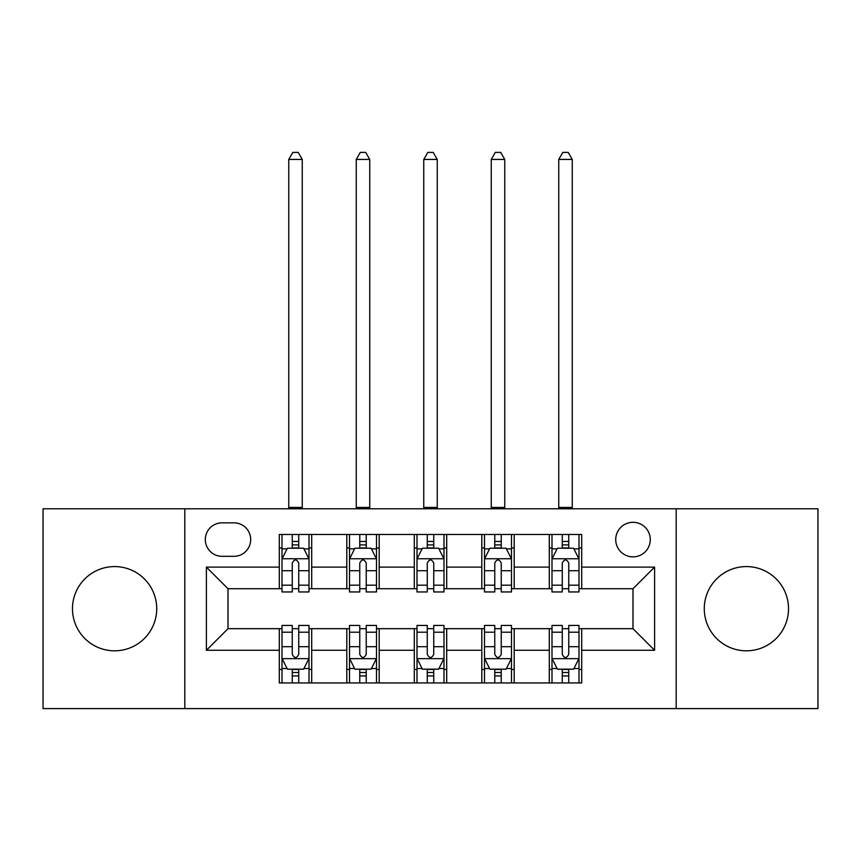 <?xml version="1.0" encoding="UTF-8"?>
<svg xmlns="http://www.w3.org/2000/svg" width="861" height="861" viewBox="0 0 861 861"><rect width="100%" height="100%" fill="white"/><g stroke="black" fill="none" stroke-linecap="round" stroke-linejoin="round"><path stroke-width="1.29" d="M746.401 566.581A42.124 42.124 0 0 0 704.276 608.695A42.124 42.124 0 0 0 746.401 650.819A42.124 42.124 0 0 0 788.525 608.695A42.124 42.124 0 0 0 746.401 566.581M114.599 566.581A42.124 42.124 0 0 0 72.475 608.695A42.124 42.124 0 0 0 114.599 650.819A42.124 42.124 0 0 0 156.724 608.695A42.124 42.124 0 0 0 114.599 566.581M632.996 522.304A17.285 17.285 0 0 0 615.723 539.578A17.285 17.285 0 0 0 632.996 556.863A17.285 17.285 0 0 0 650.281 539.578A17.285 17.285 0 0 0 632.996 522.304M676.197 708.603L817.95 708.603L817.95 508.797L676.197 508.797L676.197 708.603L184.803 708.603L184.803 508.797L43.05 508.797L43.05 708.603L184.803 708.603M222.063 556.324L233.944 556.324A16.736 16.736 0 0 0 250.68 539.578A16.736 16.736 0 0 0 233.944 522.842L222.063 522.842A16.736 16.736 0 0 0 205.316 539.578A16.736 16.736 0 0 0 222.063 556.324M676.197 508.797L184.803 508.797M279.298 650.281L206.403 650.281L206.403 567.119L279.298 567.119L279.298 588.72L228.004 588.72L228.004 628.681L279.298 628.681L279.298 682.945L581.702 682.945L581.702 628.681L632.996 628.681L632.996 588.72L581.702 588.72L581.702 567.119L654.597 567.119L654.597 650.281L581.702 650.281M581.702 567.119L581.702 534.455L279.298 534.455L279.298 567.119M549.296 534.455L549.296 588.72L551.998 588.72M562.265 588.72L568.744 588.72M579.001 588.72L581.702 588.72M549.296 588.72L511.499 588.72M481.805 534.455L481.805 588.72L484.495 588.72M494.763 588.72L501.242 588.72M481.805 588.72L443.996 588.72M414.302 534.455L414.302 588.72L417.004 588.72M427.26 588.72L433.74 588.72M414.302 588.72L376.505 588.72M346.8 534.455L346.8 588.72L349.501 588.72M359.758 588.72L366.237 588.72M346.8 588.72L309.002 588.72M279.298 588.72L281.999 588.72M292.256 588.72L298.735 588.72M279.298 628.681L281.999 628.681M292.256 628.681L298.735 628.681M309.002 628.681L311.704 628.681L311.704 682.945M349.501 628.681L311.704 628.681M359.758 628.681L366.237 628.681M376.505 628.681L379.195 628.681L379.195 682.945M417.004 628.681L379.195 628.681M427.26 628.681L433.74 628.681M443.996 628.681L446.698 628.681L446.698 682.945M484.495 628.681L446.698 628.681M494.763 628.681L501.242 628.681M511.499 628.681L514.2 628.681L514.2 682.945M551.998 628.681L514.2 628.681M562.265 628.681L568.744 628.681M579.001 628.681L581.702 628.681M311.704 534.455L311.704 588.72M279.298 547.951L281.999 547.951M292.256 547.951L298.735 547.951M309.002 547.951L311.704 547.951M279.298 669.449L281.999 669.449M292.256 669.449L298.735 669.449M309.002 669.449L311.704 669.449M346.8 628.681L346.8 682.945M379.195 534.455L379.195 588.72M346.8 547.951L349.501 547.951M359.758 547.951L366.237 547.951M376.505 547.951L379.195 547.951M346.8 669.449L349.501 669.449M359.758 669.449L366.237 669.449M376.505 669.449L379.195 669.449M414.302 628.681L414.302 682.945M414.302 669.449L417.004 669.449M427.26 669.449L433.74 669.449M443.996 669.449L446.698 669.449M446.698 534.455L446.698 588.72M414.302 547.951L417.004 547.951M427.26 547.951L433.74 547.951M443.996 547.951L446.698 547.951M481.805 628.681L481.805 682.945M481.805 669.449L484.495 669.449M494.763 669.449L501.242 669.449M511.499 669.449L514.2 669.449M514.2 534.455L514.2 588.72M481.805 547.951L484.495 547.951M494.763 547.951L501.242 547.951M511.499 547.951L514.2 547.951M549.296 628.681L549.296 682.945M549.296 669.449L551.998 669.449M562.265 669.449L568.744 669.449M579.001 669.449L581.702 669.449M549.296 547.951L551.998 547.951M562.265 547.951L568.744 547.951M579.001 547.951L581.702 547.951M228.004 588.72L206.403 567.119M228.004 628.681L206.403 650.281M654.597 567.119L632.996 588.72M654.597 650.281L632.996 628.681M298.735 541.472L292.256 541.472M309.002 585.189L298.735 585.189L298.735 591.959L309.002 591.959L309.002 559.015L303.599 548.22L287.402 548.22L281.999 559.015L281.999 591.959L292.256 591.959L292.256 585.189L281.999 585.189M281.999 559.015L281.999 534.455M309.002 559.015L309.002 534.455M292.256 548.22L292.256 534.455M298.735 534.455L298.735 548.22M298.735 585.189L298.735 563.072C296.582 558.907 294.419 558.907 292.256 563.072L292.256 585.189M288.747 508.797L288.747 159.425L302.254 159.425L298.197 152.397L292.805 152.397L288.747 159.425M302.254 508.797L302.254 159.425M292.256 675.928L298.735 675.928M281.999 632.211L292.256 632.211L292.256 625.441L281.999 625.441L281.999 658.385L287.402 669.18L303.599 669.18L309.002 658.385L309.002 625.441L298.735 625.441L298.735 632.211L309.002 632.211M309.002 658.385L309.002 682.945M281.999 658.385L281.999 682.945M298.735 669.18L298.735 682.945M292.256 682.945L292.256 669.18M292.256 632.211L292.256 654.328C294.419 658.493 296.582 658.493 298.735 654.328L298.735 632.211M366.237 541.472L359.758 541.472M376.505 585.189L366.237 585.189L366.237 591.959L376.505 591.959L376.505 559.015L371.102 548.22L354.904 548.22L349.501 559.015L349.501 591.959L359.758 591.959L359.758 585.189L349.501 585.189M349.501 559.015L349.501 534.455M376.505 559.015L376.505 534.455M359.758 548.22L359.758 534.455M366.237 534.455L366.237 548.22M366.237 585.189L366.237 563.072C364.085 558.907 361.921 558.907 359.758 563.072L359.758 585.189M356.25 508.797L356.25 159.425L369.746 159.425L365.699 152.397L360.296 152.397L356.25 159.425M369.746 508.797L369.746 159.425M433.74 541.472L427.26 541.472M443.996 585.189L433.74 585.189L433.74 591.959L443.996 591.959L443.996 559.015L438.604 548.22L422.396 548.22L417.004 559.015L417.004 591.959L427.26 591.959L427.26 585.189L417.004 585.189M417.004 559.015L417.004 534.455M443.996 559.015L443.996 534.455M427.26 548.22L427.26 534.455M433.74 534.455L433.74 548.22M433.74 585.189L433.74 563.072C431.587 558.907 429.424 558.907 427.26 563.072L427.26 585.189M423.752 508.797L423.752 159.425L437.248 159.425L433.201 152.397L427.799 152.397L423.752 159.425M437.248 508.797L437.248 159.425M501.242 541.472L494.763 541.472M511.499 585.189L501.242 585.189L501.242 591.959L511.499 591.959L511.499 559.015L506.096 548.22L489.898 548.22L484.495 559.015L484.495 591.959L494.763 591.959L494.763 585.189L484.495 585.189M484.495 559.015L484.495 534.455M511.499 559.015L511.499 534.455M494.763 548.22L494.763 534.455M501.242 534.455L501.242 548.22M501.242 585.189L501.242 563.072C499.079 558.907 496.926 558.907 494.763 563.072L494.763 585.189M491.254 508.797L491.254 159.425L504.75 159.425L500.704 152.397L495.301 152.397L491.254 159.425M504.75 508.797L504.75 159.425M359.758 675.928L366.237 675.928M349.501 632.211L359.758 632.211L359.758 625.441L349.501 625.441L349.501 658.385L354.904 669.18L371.102 669.18L376.505 658.385L376.505 625.441L366.237 625.441L366.237 632.211L376.505 632.211M376.505 658.385L376.505 682.945M349.501 658.385L349.501 682.945M366.237 669.18L366.237 682.945M359.758 682.945L359.758 669.18M359.758 632.211L359.758 654.328C361.921 658.493 364.074 658.493 366.237 654.328L366.237 632.211M427.26 675.928L433.74 675.928M417.004 632.211L427.26 632.211L427.26 625.441L417.004 625.441L417.004 658.385L422.396 669.18L438.604 669.18L443.996 658.385L443.996 625.441L433.74 625.441L433.74 632.211L443.996 632.211M443.996 658.385L443.996 682.945M417.004 658.385L417.004 682.945M433.74 669.18L433.74 682.945M427.26 682.945L427.26 669.18M427.26 632.211L427.26 654.328C429.413 658.493 431.576 658.493 433.74 654.328L433.74 632.211M494.763 675.928L501.242 675.928M484.495 632.211L494.763 632.211L494.763 625.441L484.495 625.441L484.495 658.385L489.898 669.18L506.096 669.18L511.499 658.385L511.499 625.441L501.242 625.441L501.242 632.211L511.499 632.211M511.499 658.385L511.499 682.945M484.495 658.385L484.495 682.945M501.242 669.18L501.242 682.945M494.763 682.945L494.763 669.18M494.763 632.211L494.763 654.328C496.915 658.493 499.079 658.493 501.242 654.328L501.242 632.211M568.744 541.472L562.265 541.472M579.001 585.189L568.744 585.189L568.744 591.959L579.001 591.959L579.001 559.015L573.598 548.22L557.401 548.22L551.998 559.015L551.998 591.959L562.265 591.959L562.265 585.189L551.998 585.189M551.998 559.015L551.998 534.455M579.001 559.015L579.001 534.455M562.265 548.22L562.265 534.455M568.744 534.455L568.744 548.22M568.744 585.189L568.744 563.072C566.581 558.907 564.418 558.907 562.265 563.072L562.265 585.189M558.746 508.797L558.746 159.425L572.253 159.425L568.195 152.397L562.803 152.397L558.746 159.425M572.253 508.797L572.253 159.425M562.265 675.928L568.744 675.928M551.998 632.211L562.265 632.211L562.265 625.441L551.998 625.441L551.998 658.385L557.401 669.18L573.598 669.18L579.001 658.385L579.001 625.441L568.744 625.441L568.744 632.211L579.001 632.211M579.001 658.385L579.001 682.945M551.998 658.385L551.998 682.945M568.744 669.18L568.744 682.945M562.265 682.945L562.265 669.18M562.265 632.211L562.265 654.328C564.418 658.493 566.581 658.493 568.744 654.328L568.744 632.211M346.8 650.281L311.704 650.281M346.8 567.119L311.704 567.119M414.302 567.119L379.195 567.119M414.302 650.281L379.195 650.281M481.805 567.119L446.698 567.119M481.805 650.281L446.698 650.281M549.296 567.119L514.2 567.119M549.296 650.281L514.2 650.281M308.862 558.746L282.139 558.746M281.999 548.866L287.079 548.866M303.922 548.866L309.002 548.866M292.256 570.714L281.999 570.714M309.002 570.714L298.735 570.714M298.735 544.905L292.256 544.905M288.747 507.452L302.254 507.452M282.139 658.654L308.862 658.654M309.002 668.534L303.922 668.534M287.079 668.534L281.999 668.534M298.735 646.686L309.002 646.686M281.999 646.686L292.256 646.686M292.256 672.495L298.735 672.495M376.365 558.746L349.631 558.746M349.501 548.866L354.581 548.866M371.425 548.866L376.505 548.866M359.758 570.714L349.501 570.714M376.505 570.714L366.237 570.714M366.237 544.905L359.758 544.905M356.25 507.452L369.746 507.452M443.867 558.746L417.133 558.746M417.004 548.866L422.073 548.866M438.927 548.866L443.996 548.866M427.26 570.714L417.004 570.714M443.996 570.714L433.74 570.714M433.74 544.905L427.26 544.905M423.752 507.452L437.248 507.452M511.369 558.746L484.635 558.746M484.495 548.866L489.575 548.866M506.419 548.866L511.499 548.866M494.763 570.714L484.495 570.714M511.499 570.714L501.242 570.714M501.242 544.905L494.763 544.905M491.254 507.452L504.75 507.452M349.631 658.654L376.365 658.654M376.505 668.534L371.425 668.534M354.581 668.534L349.501 668.534M366.237 646.686L376.505 646.686M349.501 646.686L359.758 646.686M359.758 672.495L366.237 672.495M417.133 658.654L443.867 658.654M443.996 668.534L438.927 668.534M422.073 668.534L417.004 668.534M433.74 646.686L443.996 646.686M417.004 646.686L427.26 646.686M427.26 672.495L433.74 672.495M484.635 658.654L511.369 658.654M511.499 668.534L506.419 668.534M489.575 668.534L484.495 668.534M501.242 646.686L511.499 646.686M484.495 646.686L494.763 646.686M494.763 672.495L501.242 672.495M578.861 558.746L552.138 558.746M551.998 548.866L557.078 548.866M573.921 548.866L579.001 548.866M562.265 570.714L551.998 570.714M579.001 570.714L568.744 570.714M568.744 544.905L562.265 544.905M558.746 507.452L572.253 507.452M552.138 658.654L578.861 658.654M579.001 668.534L573.921 668.534M557.078 668.534L551.998 668.534M568.744 646.686L579.001 646.686M551.998 646.686L562.265 646.686M562.265 672.495L568.744 672.495"/></g></svg>
